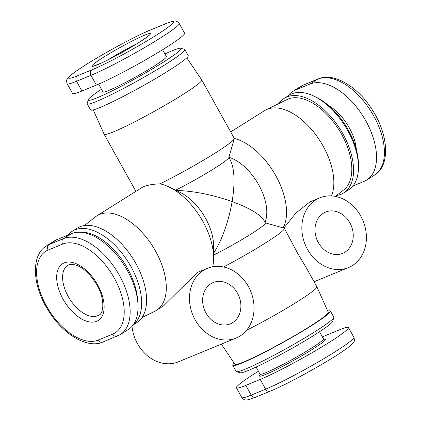 <?xml version="1.0" encoding="UTF-8"?>
<svg xmlns="http://www.w3.org/2000/svg" width="421" height="421" viewBox="0 0 421 421"><rect width="100%" height="100%" fill="white"/><g stroke="black" fill="none" stroke-linecap="round" stroke-linejoin="round"><path stroke-width="0.63" d="M248.379 286.49A37.706 31.27 -112.4 0 1 236.128 338.042A37.706 31.27 -112.4 0 1 195.16 319.871A37.706 31.27 -112.4 0 1 207.406 268.319A37.706 31.27 -112.4 0 1 248.379 286.49M131.994 326.354A37.706 31.27 67.6 0 0 137.451 343.647A37.706 31.27 67.6 0 0 178.425 361.818L236.128 338.042M360.734 216.026A37.706 31.27 -112.4 0 1 348.483 267.577A37.706 31.27 -112.4 0 1 307.509 249.406A37.706 31.27 -112.4 0 1 319.76 197.854A37.706 31.27 -112.4 0 1 360.734 216.026M221.325 344.141L234.934 364.223A53.414 4.189 -29.1 0 0 243.891 361.865A53.414 4.189 -29.1 0 0 296.916 334.285A53.414 4.189 -29.1 0 0 328.275 312.271L316.871 286.759A55.856 4.384 150.9 0 0 316.855 286.727L306.625 268.351L297.742 253.431L284.359 228.34A55.856 4.384 -29.1 0 0 284.038 228.124L265.319 222.856M210.937 283.717A22.345 18.529 -112.4 0 1 213.258 282.523A22.345 18.529 -112.4 0 1 238.26 294.684A22.345 18.529 -112.4 0 1 232.602 322.644A22.345 18.529 -112.4 0 1 230.276 323.838A22.345 18.529 -112.4 0 1 205.274 311.677A22.345 18.529 -112.4 0 1 210.937 283.717M323.291 213.252A22.345 18.529 -112.4 0 1 325.612 212.058A22.345 18.529 -112.4 0 1 350.614 224.219A22.345 18.529 -112.4 0 1 344.952 252.179A22.345 18.529 -112.4 0 1 342.631 253.374A22.345 18.529 -112.4 0 1 317.629 241.212A22.345 18.529 -112.4 0 1 323.291 213.252M212.689 266.772A55.856 30.896 -122.1 0 0 213.605 257.857A55.856 30.896 -122.1 0 0 202.885 221.483A55.856 30.896 -122.1 0 0 169.221 187.087A55.856 30.896 -122.1 0 0 159.948 183.845C151.444 184.182 145.319 185.498 141.572 187.798L97.051 215.72A55.856 30.896 -122.1 0 0 95.578 216.752L84.368 225.545M142.045 317.497L154.833 311.235A55.856 30.896 -122.1 0 0 156.407 310.361A55.856 30.896 -122.1 0 0 155.581 251.153A55.856 30.896 -122.1 0 0 97.051 215.72M93.251 109.902L104.129 134.246A55.856 4.384 -29.1 0 0 104.145 134.273A55.856 4.384 -29.1 0 0 131.805 123.3A55.856 4.384 -29.1 0 0 181.804 95.22A55.856 4.384 -29.1 0 0 201.759 79.943A55.856 4.384 -29.1 0 0 201.743 79.916L186.787 57.84M201.759 79.943L234.255 138.33A55.856 4.384 150.9 0 1 234.271 138.714A55.856 4.384 150.9 0 1 214.305 153.607A55.856 4.384 150.9 0 1 159.948 183.845M230.682 131.91L264.593 110.639A55.856 30.896 57.9 0 1 266.167 109.765A55.856 30.896 57.9 0 1 323.128 146.071A55.856 30.896 57.9 0 1 331.501 195.923M234.292 138.425A55.856 30.896 57.9 0 1 275.818 175.741A55.856 30.896 57.9 0 1 283.117 227.866M335.405 196.418L343.768 189.86A53.414 29.544 -122.1 0 0 341.573 134.231A53.414 29.544 -122.1 0 0 287.106 99.514L266.167 109.765M133.089 324.986L136.693 322.723A55.856 30.896 -122.1 0 0 135.872 263.514A55.856 30.896 -122.1 0 0 77.338 228.082L72.412 231.176A55.856 30.896 -122.1 0 0 68.081 235.023M133.231 324.786A55.856 30.896 -122.1 0 0 130.942 266.609A55.856 30.896 -122.1 0 0 72.412 231.176M79.601 232.245A53.067 29.354 57.9 0 1 127.526 268.44A53.067 29.354 57.9 0 1 137.646 300.61M98.609 84.126L102.945 91.92A36.306 2.847 -29.1 0 0 120.927 84.789A36.306 2.847 -29.1 0 0 153.428 66.539A36.306 2.847 -29.1 0 0 166.395 56.603L162.58 49.746M88.289 99.703L87.205 103.477A55.856 4.384 -29.1 0 0 87.221 103.861L90.604 109.944A55.856 4.384 -29.1 0 0 118.264 98.972A55.856 4.384 -29.1 0 0 168.263 70.891A55.856 4.384 -29.1 0 0 188.219 55.614L184.83 49.531A55.856 4.384 -29.1 0 0 184.514 49.315L180.735 48.252A53.067 4.163 150.9 0 1 162.08 62.971A53.067 4.163 150.9 0 1 112.949 90.462A53.067 4.163 150.9 0 1 88.289 99.703A53.067 4.163 150.9 0 1 101.472 89.268M87.221 103.861A55.856 4.384 -29.1 0 0 114.88 92.888A55.856 4.384 -29.1 0 0 164.879 64.808A55.856 4.384 -29.1 0 0 184.83 49.531M278.955 103.503A55.856 30.896 57.9 0 1 284.307 98.277A55.856 30.896 57.9 0 1 342.836 133.71A55.856 30.896 57.9 0 1 343.662 192.918A55.856 30.896 57.9 0 1 336.632 195.46M284.307 98.277L289.232 95.188A55.856 30.896 57.9 0 1 314.098 96.22A55.856 30.896 57.9 0 1 347.767 130.621A55.856 30.896 57.9 0 1 358.482 166.99A55.856 30.896 57.9 0 1 348.588 189.829L343.662 192.918M358.482 166.99L358.476 164.532A53.067 29.354 -122.1 0 0 348.293 129.978A53.067 29.354 -122.1 0 0 316.308 97.298L314.098 96.22M327.748 311.098A55.856 4.384 150.9 0 1 330.396 311.056A55.856 4.384 150.9 0 1 310.44 326.338A55.856 4.384 150.9 0 1 260.441 354.414A55.856 4.384 150.9 0 1 232.781 365.386A55.856 4.384 150.9 0 1 234.213 363.16M330.396 311.056L333.779 317.139A55.856 4.384 150.9 0 1 333.795 317.523A55.856 4.384 150.9 0 1 313.829 332.416A55.856 4.384 150.9 0 1 236.486 371.685A55.856 4.384 150.9 0 1 236.17 371.469L232.781 365.386M236.486 371.685L240.265 372.753A53.067 4.163 -29.1 0 0 313.74 335.448A53.067 4.163 -29.1 0 0 332.711 321.297L333.795 317.523M322.391 336.879A55.856 4.384 150.9 0 1 324.633 335.932L339.058 329.99A55.856 4.384 150.9 0 1 348.441 327.549A55.856 4.384 150.9 0 1 315.824 350.504A55.856 4.384 150.9 0 1 260.215 379.437L245.785 385.383A55.856 4.384 150.9 0 1 236.402 387.82A55.856 4.384 150.9 0 1 258.42 371.254M287.911 96.014A55.856 30.896 57.9 0 1 292.858 91.357A55.856 30.896 57.9 0 1 295.458 90.02L309.882 84.079A55.856 30.896 57.9 0 1 364.512 118.569A55.856 30.896 57.9 0 1 366.644 180.056A55.856 30.896 57.9 0 1 364.049 181.393L352.919 185.977M164.921 53.951A53.067 4.163 150.9 0 1 180.735 48.252M165.243 23.871L150.818 29.812C134.625 36.322 97.062 56.924 79.259 69.033C69.118 75.827 67.57 78.274 67.302 78.916C66.481 79.627 66.429 81.227 67.144 83.721L72.559 93.451A55.856 4.384 -29.1 0 0 81.942 91.015L96.367 85.068A55.856 4.384 -29.1 0 0 151.981 56.135A55.856 4.384 -29.1 0 0 184.598 33.18L179.183 23.45C177.462 21.534 176.067 20.74 174.999 21.05C174.405 21.034 173.078 20.724 165.243 23.871A4.189 3.473 67.6 0 0 164.811 24.092A51.667 4.052 150.9 0 1 155.033 35.969A51.667 4.052 150.9 0 1 91.878 69.833A4.189 3.473 67.6 0 0 90.952 75.338A55.856 4.384 -29.1 0 0 146.561 46.405A55.856 4.384 -29.1 0 0 179.183 23.45M120.253 334.59L128.142 329.643A55.856 30.896 -122.1 0 0 126.005 268.156A55.856 30.896 -122.1 0 0 71.381 233.666L56.951 239.607A55.856 30.896 -122.1 0 0 54.356 240.944L46.473 245.89C30.765 255.01 32.228 285.433 48.273 310.43C62.771 334.206 87.284 349.035 102.798 342.089L120.253 334.59A55.856 30.896 -122.1 0 0 118.122 273.097A55.856 30.896 -122.1 0 0 63.497 238.612A4.189 3.473 67.6 0 0 62.571 244.117A51.667 28.581 57.9 0 1 114.307 278.128A51.667 28.581 57.9 0 1 112.67 334.127A4.189 3.473 67.6 0 0 117.222 336.147M316.871 286.759A55.856 4.384 150.9 0 1 246.606 330.238M223.556 266.988A55.856 4.384 -29.1 0 0 284.359 228.34M283.88 228.082L295.731 213.215L309.772 201.975L319.76 197.854M156.407 310.361L163.474 305.93L197.417 272.44L207.406 268.319M213.6 255.147A41.895 3.289 -29.1 0 0 265.383 222.967L264.004 220.488C260.052 214.278 249.432 207.979 232.139 201.585C212.042 194.613 193.376 190.902 176.146 190.46M228.924 157.275A41.895 23.171 57.9 0 1 258.794 184.977A41.895 23.171 57.9 0 1 265.019 222.309M169.221 187.087L180.277 192.476A41.895 23.171 57.9 0 1 213.568 245.554L213.605 257.857M213.594 253.268C222.241 239.412 228.424 222.188 232.139 201.585C235.165 182.351 234.523 168.411 230.208 159.764L228.887 157.396M234.271 138.714L228.835 157.575A41.895 3.289 150.9 0 1 175.589 190.192M98.946 315.082A29.323 16.219 57.9 0 1 97.583 315.782A29.323 16.219 57.9 0 1 68.218 296.479A29.323 16.219 57.9 0 1 67.781 265.393C69.418 264.072 72.328 264.051 76.506 265.325C83.658 267.877 90.494 274.487 97.014 285.143C105.529 299.689 103.324 313.919 98.946 315.082M107.844 59.935A29.323 2.3 150.9 0 1 108.013 59.824A29.323 2.3 150.9 0 1 136.63 43.91M97.719 284.959A33.517 18.54 -122.1 0 0 64.155 262.899A33.517 18.54 -122.1 0 0 63.092 299.226A33.517 18.54 -122.1 0 0 96.656 321.286A33.517 18.54 -122.1 0 0 97.719 284.959M138.441 42.805A33.517 2.631 -29.1 0 0 144.782 35.101A33.517 2.631 -29.1 0 0 103.819 57.067A33.517 2.631 -29.1 0 0 97.477 64.771A33.517 2.631 -29.1 0 0 138.441 42.805M343.578 122.369A36.306 20.082 57.9 0 1 347.52 128.6A36.306 20.082 57.9 0 1 347.783 129.068M356.355 149.639A37.706 20.855 -122.1 0 0 349.23 127.684A37.706 20.855 -122.1 0 0 328.796 105.692M324.186 339.347L323.47 338.81A36.306 2.847 150.9 0 1 310.498 348.741A36.306 2.847 150.9 0 1 278.002 366.996A36.306 2.847 150.9 0 1 260.02 374.127L256.079 367.049M260.157 374.801A37.706 2.958 -29.1 0 0 274.529 370.406A37.706 2.958 -29.1 0 0 311.898 349.662A37.706 2.958 -29.1 0 0 323.265 339.458M260.215 379.437L265.63 389.172A4.189 3.473 67.6 0 0 270.182 391.188C288.674 383.794 334.169 358.303 347.946 347.583C352.04 344.262 353.956 342.431 353.693 342.099C354.519 341.352 354.577 339.747 353.856 337.279A55.856 4.384 150.9 0 1 321.239 360.234A55.856 4.384 150.9 0 1 265.63 389.172L251.2 395.114A4.189 3.473 67.6 0 0 255.757 397.135C247.858 400.303 246.543 399.971 245.969 399.95C244.938 400.266 243.554 399.466 241.817 397.556L236.402 387.82M245.785 385.383L251.2 395.114A55.856 4.384 150.9 0 1 241.817 397.556M295.458 90.02L303.341 85.079A4.189 3.473 67.6 0 1 303.778 84.853L300.747 86.416A55.856 30.896 57.9 0 1 303.341 85.079L317.771 79.132A55.856 30.896 57.9 0 1 372.396 113.623A55.856 30.896 57.9 0 1 374.527 175.11L366.644 180.056M303.778 84.853L318.202 78.911A4.189 3.473 67.6 0 0 317.771 79.132L309.882 84.079M91.878 69.833L77.453 75.78A51.667 4.052 150.9 0 1 87.226 63.903A51.667 4.052 150.9 0 1 150.381 30.038L164.811 24.092M150.818 29.812A4.189 3.473 67.6 0 0 150.381 30.038M67.144 83.721A55.856 4.384 -29.1 0 0 76.527 81.279L90.952 75.338L96.367 85.068M77.453 75.78A4.189 3.473 67.6 0 0 76.527 81.279L81.942 91.015M112.67 334.127L98.246 340.073A51.667 28.581 57.9 0 1 46.505 306.062A51.667 28.581 57.9 0 1 48.141 250.058L62.571 244.117M71.381 233.666L63.497 238.612L49.068 244.554A4.189 3.473 67.6 0 0 48.141 250.058M56.951 239.607L49.068 244.554A55.856 30.896 -122.1 0 0 46.473 245.89M98.246 340.073A4.189 3.473 67.6 0 0 102.798 342.089M314.082 281.749L348.483 267.577M135.915 191.345L104.145 134.273M94.136 65.865L101.456 62.997L111.439 58.109C121.032 53.13 129.973 48.062 138.246 42.905C147.855 36.837 149.229 35.111 148.897 35.39M260.099 375.016L260.02 374.127M323.47 338.81L319.528 331.732M270.182 391.188L255.757 397.135M353.856 337.279L348.441 327.549M318.202 78.911C333.621 72.017 357.934 86.6 372.464 110.149C388.736 135.215 390.33 165.948 374.527 175.11M300.747 86.416L292.858 91.357"/></g></svg>
